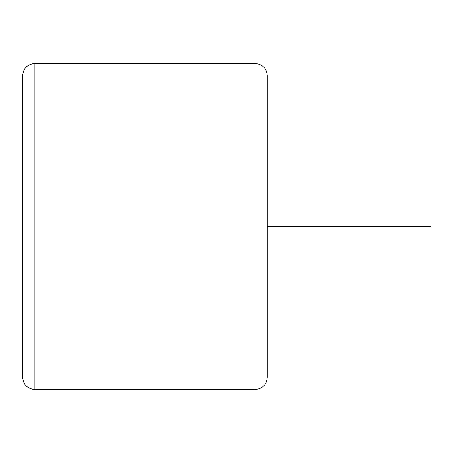 <?xml version="1.0" encoding="UTF-8"?>
<svg xmlns="http://www.w3.org/2000/svg" width="453" height="453" viewBox="0 0 453 453"><rect width="100%" height="100%" fill="white"/><g stroke="black" fill="none" stroke-linecap="round" stroke-linejoin="round"><path stroke-width="0.68" d="M255.039 63.42L255.039 389.58C262.468 388.855 266.545 384.778 267.27 377.349L267.27 75.651C266.545 68.222 262.468 64.145 255.039 63.42L34.881 63.42C27.452 64.145 23.375 68.222 22.65 75.651L22.65 377.349C23.375 384.778 27.452 388.855 34.881 389.58L34.881 63.42M267.27 226.5L430.35 226.5M255.039 389.58L34.881 389.58"/></g></svg>
